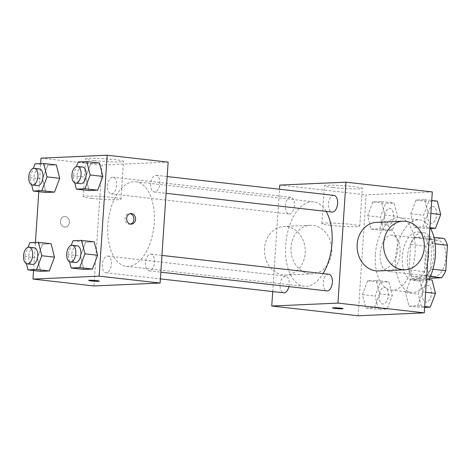 <?xml version="1.0" encoding="UTF-8"?>
<svg xmlns="http://www.w3.org/2000/svg" width="471" height="471" viewBox="0 0 471 471"><rect width="100%" height="100%" fill="white"/><g stroke="black" fill="none" stroke-linecap="round" stroke-linejoin="round"><path stroke-width="0.35" stroke-dasharray="2.35 1.77" d="M380.209 253.71A18.228 9.85 -83.6 0 0 388.086 271.384A18.228 9.85 -83.6 0 0 399.92 254.375A18.228 9.85 -83.6 0 0 392.178 235.159A18.228 9.85 -83.6 0 0 380.209 253.71M425.931 258.867A18.228 9.85 -83.6 0 0 433.809 276.542A18.228 9.85 -83.6 0 0 445.637 259.533A18.228 9.85 -83.6 0 0 437.895 240.316A18.228 9.85 -83.6 0 0 425.931 258.867M430.288 276.506L426.273 276.053A23.526 12.711 -83.6 0 0 430.518 268.965L432.207 243.507A23.526 12.711 -83.6 0 0 428.881 236.748L414.957 237.366L430.194 239.085L444.124 238.473M429.428 278.308L427.586 278.39A23.526 12.711 -83.6 0 1 424.259 271.632L425.949 246.18A23.526 12.711 -83.6 0 1 430.194 239.085M426.273 276.053L412.343 276.671L427.586 278.39M424.259 271.632L409.016 269.912L410.706 244.461L425.949 246.18M409.016 269.912A23.526 12.711 -83.6 0 0 412.343 276.671M414.957 237.366A23.526 12.711 -83.6 0 0 410.706 244.461M419.007 280.899A24.304 13.129 96.4 0 1 417.889 280.857A24.304 13.129 96.4 0 1 407.562 255.241A24.304 13.129 96.4 0 1 423.341 232.562A24.304 13.129 96.4 0 1 433.767 257.154A24.304 13.129 96.4 0 1 419.007 280.899M413.927 280.322A24.304 13.129 -83.6 0 0 428.687 256.583A24.304 13.129 -83.6 0 0 418.26 231.985A24.304 13.129 -83.6 0 0 402.299 256.724A24.304 13.129 -83.6 0 0 412.808 280.286A24.304 13.129 -83.6 0 0 413.927 280.322M428.881 236.748L433.95 237.325M430.518 268.965L432.943 269.235M432.207 243.507L435.127 243.837M430.571 228.529A36.455 19.7 -83.6 0 0 419.62 219.916A36.455 19.7 -83.6 0 0 395.681 257.013A36.455 19.7 -83.6 0 0 411.448 292.361A36.455 19.7 -83.6 0 0 428.769 279.58M375.363 254.723A36.455 19.7 -83.6 0 0 391.124 290.065A36.455 19.7 -83.6 0 0 414.786 256.053A36.455 19.7 -83.6 0 0 399.302 217.62A36.455 19.7 -83.6 0 0 375.363 254.723M422.758 291.938L417.559 305.732L408.963 306.109L405.566 292.697L410.771 278.903L419.367 278.52L422.758 291.938L417.559 305.732L408.963 306.109L405.566 292.697L410.771 278.903L419.367 278.52L422.758 291.938L425.643 292.261M427.998 213.086L422.793 226.881L414.197 227.263L410.806 213.846L416.005 200.051L424.601 199.669L427.998 213.086L422.793 226.881L414.197 227.263L410.806 213.846L416.005 200.051L424.601 199.669L427.998 213.086L430.883 213.41M358.113 315.776L366.15 194.841L432.307 191.915M379.62 293.845L374.416 307.64L365.826 308.016L362.429 294.605L367.633 280.804L376.223 280.428L379.62 293.845L374.416 307.64L365.826 308.016L362.429 294.605L367.633 280.804L376.223 280.428L379.62 293.845L392.319 295.276L387.121 309.07L378.525 309.453L375.128 296.035L380.332 282.241L388.928 281.858L392.319 295.276M384.854 214.994L379.655 228.788L371.06 229.165L367.668 215.753L372.867 201.959L381.463 201.576L384.854 214.994L379.655 228.788L371.06 229.165L367.668 215.753L372.867 201.959L381.463 201.576L384.854 214.994L397.559 216.425L392.355 230.219L383.759 230.602L380.368 217.184L385.566 203.39L394.162 203.013L397.559 216.425M326.103 211.373A42.531 22.979 -83.6 0 0 313.621 201.835A42.531 22.979 -83.6 0 0 285.691 245.12A42.531 22.979 -83.6 0 0 304.083 286.362A42.531 22.979 -83.6 0 0 323.059 273.598M272.715 291.567L279.509 189.242M333.98 195.388A8.384 4.527 -83.6 0 0 328.47 203.925A8.384 4.527 -83.6 0 0 332.096 212.05M328.74 274.24A8.384 4.527 -83.6 0 0 323.236 282.771A8.384 4.527 -83.6 0 0 326.862 290.901M288.888 286.615A8.384 4.527 -83.6 0 0 285.603 276.147A8.384 4.527 -83.6 0 0 280.098 284.678A8.384 4.527 -83.6 0 0 283.725 292.809M294.463 205.427A8.384 4.527 96.4 0 1 288.959 213.958A8.384 4.527 96.4 0 1 285.397 205.12A8.384 4.527 96.4 0 1 290.837 197.296A8.384 4.527 96.4 0 1 294.463 205.427M279.786 185.091L366.15 194.841M333.009 187.529A18.987 1.36 -176.2 0 0 352.337 188.865A18.987 1.36 -176.2 0 0 362.293 188.329A18.987 1.36 -176.2 0 0 343.436 185.715A18.987 1.36 -176.2 0 0 324.401 185.815A18.987 1.36 -176.2 0 0 333.009 187.529M376.417 222.371A24.304 20.377 -92.5 0 1 397.812 248.941A24.304 20.377 -92.5 0 1 378.566 270.931M291.007 247.281A24.304 20.377 87.5 0 0 312.403 273.851A24.304 20.377 87.5 0 0 331.684 248.676A24.304 20.377 87.5 0 0 310.254 225.297A24.304 20.377 87.5 0 0 291.007 247.281M264.543 248.452A24.304 20.377 87.5 0 0 285.938 275.023A24.304 20.377 87.5 0 0 305.22 249.842A24.304 20.377 87.5 0 0 283.789 226.463A24.304 20.377 87.5 0 0 264.543 248.452M330.501 225.309A18.987 1.36 -176.2 0 0 349.829 226.645A18.987 1.36 -176.2 0 0 359.779 226.109A18.987 1.36 -176.2 0 0 340.927 223.495A18.987 1.36 -176.2 0 0 321.893 223.595A18.987 1.36 -176.2 0 0 330.501 225.309M332.55 307.934L332.55 307.94A5.316 0.383 3.8 0 1 332.55 307.934A5.316 0.383 3.8 0 1 337.878 307.91A5.316 0.383 3.8 0 1 343.159 308.64L343.159 308.646M107.888 225.056A42.531 22.979 -83.6 0 0 126.275 266.298A42.531 22.979 -83.6 0 0 153.882 226.61A42.531 22.979 -83.6 0 0 135.813 181.777A42.531 22.979 -83.6 0 0 107.888 225.056M116.661 185.362A8.384 4.527 96.4 0 1 111.156 193.893A8.384 4.527 96.4 0 1 107.594 185.056A8.384 4.527 96.4 0 1 113.034 177.231A8.384 4.527 96.4 0 1 116.661 185.362M145.433 262.706A8.384 4.527 -83.6 0 0 149.054 270.837A8.384 4.527 -83.6 0 0 154.5 263.012A8.384 4.527 -83.6 0 0 150.938 254.175A8.384 4.527 -83.6 0 0 145.433 262.706M102.289 264.614A8.384 4.527 -83.6 0 0 105.916 272.744A8.384 4.527 -83.6 0 0 111.356 264.92A8.384 4.527 -83.6 0 0 107.8 256.083A8.384 4.527 -83.6 0 0 102.289 264.614M150.667 183.861A8.384 4.527 -83.6 0 0 154.294 191.985A8.384 4.527 -83.6 0 0 159.734 184.167A8.384 4.527 -83.6 0 0 156.172 175.324A8.384 4.527 -83.6 0 0 150.667 183.861M93.947 285.962L101.977 165.033L168.141 162.106M89.072 190.572L85.675 177.155L90.879 163.36L99.475 162.984L90.879 163.36L85.675 177.155L89.072 190.572M40.694 271.331L37.303 257.914L42.502 244.119L51.098 243.737L42.502 244.119L37.303 257.914L40.694 271.331M33.553 270.525L35.419 242.435M38.793 191.673L40.659 163.59M83.832 269.424L80.441 256.006L85.64 242.212L94.235 241.835L85.64 242.212L80.441 256.006L83.832 269.424M45.934 192.48L42.537 179.062L47.742 165.268L56.332 164.891L47.742 165.268L42.537 179.062L45.934 192.48M41.018 158.15L101.977 165.033M94.241 160.587A18.987 1.36 -176.2 0 0 113.57 161.918A18.987 1.36 -176.2 0 0 123.526 161.388A18.987 1.36 -176.2 0 0 104.668 158.774A18.987 1.36 -176.2 0 0 85.634 158.868A18.987 1.36 -176.2 0 0 94.241 160.587M60.5 221.27A5.316 4.457 87.5 0 0 65.175 227.081A5.316 4.457 87.5 0 0 69.396 221.576A5.316 4.457 87.5 0 0 64.71 216.46A5.316 4.457 87.5 0 0 60.5 221.27A5.316 4.457 87.5 0 0 65.181 227.081A5.316 4.457 87.5 0 0 69.396 221.576A5.316 4.457 87.5 0 0 64.71 216.46A5.316 4.457 87.5 0 0 60.5 221.27M130.502 224.102A5.316 4.457 -92.5 0 1 129.672 224.231A5.316 4.457 -92.5 0 1 124.986 219.115A5.316 4.457 -92.5 0 1 129.201 213.61A5.316 4.457 -92.5 0 1 130.043 213.669M91.733 198.368A18.987 1.36 -176.2 0 0 111.062 199.698A18.987 1.36 -176.2 0 0 121.018 199.168A18.987 1.36 -176.2 0 0 102.16 196.554A18.987 1.36 -176.2 0 0 83.126 196.648A18.987 1.36 -176.2 0 0 91.733 198.368M88.701 280.422L88.701 280.422A5.316 0.383 3.8 0 1 94.035 280.392A5.316 0.383 3.8 0 1 99.31 281.122A5.316 0.383 3.8 0 1 99.31 281.128L99.31 281.128M31.651 184.797L29.838 177.632L33.306 168.43M39.376 168.918A8.384 4.527 -83.6 0 0 33.865 177.455A8.384 4.527 -83.6 0 0 37.492 185.58M29.838 177.632L42.537 179.062M35.037 163.837L47.742 165.268M74.789 182.889L72.976 175.724L76.443 166.522M82.513 167.011A8.384 4.527 -83.6 0 0 77.009 175.548A8.384 4.527 -83.6 0 0 80.629 183.678M72.976 175.724L85.675 177.155M78.18 161.93L90.879 163.36M26.411 263.648L24.598 256.483L28.072 247.281M34.136 247.77A8.384 4.527 -83.6 0 0 28.631 256.301A8.384 4.527 -83.6 0 0 32.258 264.431M24.598 256.483L37.303 257.914M29.803 242.683L42.502 244.119M69.549 261.741L67.742 254.575L71.209 245.373M77.273 245.862A8.384 4.527 -83.6 0 0 71.769 254.399A8.384 4.527 -83.6 0 0 75.395 262.524M67.742 254.575L80.441 256.006M72.94 240.781L85.64 242.212M384.395 217.007A8.384 4.527 -83.6 0 0 388.022 225.138A8.384 4.527 -83.6 0 0 393.462 217.314A8.384 4.527 -83.6 0 0 389.9 208.476A8.384 4.527 -83.6 0 0 384.395 217.007M379.655 228.788L392.355 230.219M371.06 229.165L383.759 230.602M367.668 215.753L380.368 217.184M372.867 201.959L385.566 203.39M381.463 201.576L394.162 203.013M384.436 217.013A8.384 4.527 -83.6 0 0 388.063 225.144A8.384 4.527 -83.6 0 0 393.503 217.319A8.384 4.527 -83.6 0 0 389.941 208.476A8.384 4.527 -83.6 0 0 384.436 217.013M429.876 228.565L426.897 228.694L423.506 215.276L428.704 201.482L437.3 201.105M427.533 215.1A8.384 4.527 -83.6 0 0 431.159 223.23A8.384 4.527 -83.6 0 0 436.599 215.406A8.384 4.527 -83.6 0 0 433.043 206.569A8.384 4.527 -83.6 0 0 427.533 215.1M422.793 226.881L429.935 227.687M414.197 227.263L426.897 228.694M410.806 213.846L423.506 215.276M416.005 200.051L428.704 201.482M424.601 199.669L431.742 200.475M427.574 215.106A8.384 4.527 -83.6 0 0 431.2 223.236A8.384 4.527 -83.6 0 0 436.641 215.412A8.384 4.527 -83.6 0 0 433.079 206.575A8.384 4.527 -83.6 0 0 427.574 215.106M379.161 295.859A8.384 4.527 -83.6 0 0 382.782 303.989A8.384 4.527 -83.6 0 0 388.228 296.165A8.384 4.527 -83.6 0 0 384.666 287.322A8.384 4.527 -83.6 0 0 379.161 295.859M374.416 307.64L387.121 309.07M365.826 308.016L378.525 309.453M362.429 294.605L375.128 296.035M367.633 280.804L380.332 282.241M376.223 280.428L388.928 281.858M379.202 295.865A8.384 4.527 -83.6 0 0 382.823 303.989A8.384 4.527 -83.6 0 0 388.269 296.171A8.384 4.527 -83.6 0 0 384.707 287.328A8.384 4.527 -83.6 0 0 379.202 295.865M424.636 307.41L421.663 307.545L418.266 294.128L423.47 280.333L432.066 279.957M422.299 293.951A8.384 4.527 -83.6 0 0 425.925 302.082A8.384 4.527 -83.6 0 0 431.365 294.257A8.384 4.527 -83.6 0 0 427.803 285.42A8.384 4.527 -83.6 0 0 422.299 293.951M417.559 305.732L424.695 306.539M408.963 306.109L421.663 307.545M405.566 292.697L418.266 294.128M410.771 278.903L423.47 280.333M419.367 278.52L426.502 279.327M422.34 293.957A8.384 4.527 -83.6 0 0 425.967 302.088A8.384 4.527 -83.6 0 0 431.407 294.263A8.384 4.527 -83.6 0 0 427.845 285.42A8.384 4.527 -83.6 0 0 422.34 293.957M437.895 240.316L392.178 235.159M433.809 276.542L388.086 271.384M412.808 280.286L417.889 280.857M418.26 231.985L423.341 232.562M391.124 290.065L411.448 292.361M399.302 217.62L419.62 219.916M310.254 225.297L283.789 226.463M312.403 273.851L285.938 275.023M359.779 226.109L362.293 188.329M321.893 223.595L324.401 185.815M126.275 266.298L304.083 286.362M135.813 181.777L313.621 201.835M290.837 197.296L113.034 177.231M288.959 213.958L111.156 193.893M149.054 270.837L160.835 272.167M150.938 254.175L161.947 255.417M105.916 272.744L160.387 278.891M107.8 256.083L285.603 276.147M154.294 191.985L166.069 193.316M156.172 175.324L167.181 176.566M129.672 224.231L131.338 224.155M129.201 213.61L130.873 213.534M121.018 199.168L123.526 161.388M83.126 196.648L85.634 158.868"/><path stroke-width="0.71" d="M435.127 243.837L447.45 245.226A23.526 12.711 -83.6 0 0 444.124 238.473L433.95 237.325M447.45 245.226L445.76 270.684A23.526 12.711 -83.6 0 1 441.51 277.772L429.428 278.308M430.288 276.506L441.51 277.772M432.943 269.235L445.76 270.684M428.769 279.58A36.455 19.7 -83.6 0 0 430.571 228.529M279.509 189.242L279.786 185.091L345.95 182.171L432.307 191.915L424.277 312.85L358.113 315.776L271.749 306.026L272.715 291.567M345.95 182.171L337.913 303.106L424.277 312.85M337.913 303.106L271.749 306.026M343.159 308.64A5.316 0.383 3.8 0 1 340.356 308.788A5.316 0.383 3.8 0 1 334.958 308.417A5.316 0.383 3.8 0 1 332.55 307.94A5.316 0.383 3.8 0 1 337.878 307.91A5.316 0.383 3.8 0 1 343.159 308.646A5.316 0.383 3.8 0 1 340.374 308.793A5.316 0.383 3.8 0 1 334.958 308.423A5.316 0.383 3.8 0 1 332.55 307.94M323.059 273.598A42.531 22.979 -83.6 0 0 326.103 211.373M166.069 193.316L332.096 212.05A8.384 4.527 -83.6 0 0 337.542 204.231A8.384 4.527 -83.6 0 0 333.98 195.388L167.181 176.566M160.835 272.167L326.862 290.901A8.384 4.527 -83.6 0 0 332.302 283.077A8.384 4.527 -83.6 0 0 328.74 274.24L161.947 255.417M160.387 278.891L283.725 292.809A8.384 4.527 -83.6 0 0 288.888 286.615M405.031 269.759L378.566 270.931A24.304 20.377 -92.5 0 1 357.136 247.552A24.304 20.377 -92.5 0 1 376.417 222.371L402.888 221.199A24.304 20.377 -92.5 0 1 424.277 247.775A24.304 20.377 -92.5 0 1 405.031 269.759A24.304 20.377 -92.5 0 1 383.6 246.38A24.304 20.377 -92.5 0 1 402.888 221.199M40.659 163.59L41.018 158.15L107.182 155.224L168.141 162.106L160.111 283.042L93.947 285.962L32.988 279.085L33.553 270.525M107.182 155.224L99.151 276.159L160.111 283.042M99.151 276.159L32.988 279.085M99.31 281.128A5.316 0.383 3.8 0 1 96.508 281.275A5.316 0.383 3.8 0 1 91.115 280.899A5.316 0.383 3.8 0 1 88.701 280.422A5.316 0.383 3.8 0 1 94.035 280.398A5.316 0.383 3.8 0 1 99.31 281.128A5.316 0.383 3.8 0 1 96.526 281.275A5.316 0.383 3.8 0 1 91.115 280.904A5.316 0.383 3.8 0 1 88.701 280.422M76.443 166.522L78.18 161.93L86.77 161.547L99.475 162.984L102.866 176.395L97.668 190.196L89.072 190.572L97.668 190.196L102.866 176.395L90.167 174.965L84.963 188.759L76.373 189.142L74.789 182.889M28.072 247.281L29.803 242.683L38.398 242.306L51.098 243.737L54.489 257.154L49.29 270.949L40.694 271.331L49.29 270.949L54.489 257.154L41.789 255.724L36.591 269.518L27.995 269.895L26.411 263.648M35.419 242.435L38.793 191.673M71.209 245.373L72.94 240.781L81.536 240.398L94.235 241.835L97.627 255.247L92.428 269.041L83.832 269.424L92.428 269.041L97.627 255.247L84.927 253.816L79.729 267.61L71.133 267.987L69.549 261.741M33.306 168.43L35.037 163.837L43.632 163.455L56.332 164.891L59.729 178.303L54.524 192.097L45.934 192.48L54.524 192.097L59.729 178.303L47.029 176.872L41.825 190.667L33.229 191.043L31.651 184.797M135.554 219.351A5.316 4.457 -92.5 0 1 131.338 224.155A5.316 4.457 -92.5 0 1 126.652 219.044A5.316 4.457 -92.5 0 1 130.873 213.534A5.316 4.457 -92.5 0 1 135.554 219.351M130.043 213.669A5.316 4.457 -92.5 0 1 133.882 219.421A5.316 4.457 -92.5 0 1 130.502 224.102M43.632 163.455L47.029 176.872M32.411 185.009L37.492 185.58A8.384 4.527 -83.6 0 0 42.932 177.761A8.384 4.527 -83.6 0 0 39.376 168.918L34.295 168.347A8.384 4.527 -83.6 0 0 28.79 176.878A8.384 4.527 -83.6 0 0 32.411 185.009A8.384 4.527 -83.6 0 0 37.857 177.184A8.384 4.527 -83.6 0 0 34.295 168.347M41.825 190.667L54.524 192.097M33.229 191.043L45.934 192.48M56.332 164.891L59.729 178.303M86.77 161.547L90.167 174.965M75.548 183.101L80.629 183.678A8.384 4.527 -83.6 0 0 86.075 175.854A8.384 4.527 -83.6 0 0 82.513 167.011L77.432 166.44A8.384 4.527 -83.6 0 0 71.928 174.971A8.384 4.527 -83.6 0 0 75.548 183.101A8.384 4.527 -83.6 0 0 80.994 175.277A8.384 4.527 -83.6 0 0 77.432 166.44M84.963 188.759L97.668 190.196M76.373 189.142L89.072 190.572M99.475 162.984L102.866 176.395M38.398 242.306L41.789 255.724M27.177 263.86L32.258 264.431A8.384 4.527 -83.6 0 0 37.698 256.607A8.384 4.527 -83.6 0 0 34.136 247.77L29.055 247.198A8.384 4.527 -83.6 0 0 23.55 255.729A8.384 4.527 -83.6 0 0 27.177 263.86A8.384 4.527 -83.6 0 0 32.617 256.036A8.384 4.527 -83.6 0 0 29.055 247.198M36.591 269.518L49.29 270.949M27.995 269.895L40.694 271.331M51.098 243.737L54.489 257.154M81.536 240.398L84.927 253.816M70.314 261.953L75.395 262.524A8.384 4.527 -83.6 0 0 80.835 254.705A8.384 4.527 -83.6 0 0 77.273 245.862L72.193 245.291A8.384 4.527 -83.6 0 0 66.688 253.822A8.384 4.527 -83.6 0 0 70.314 261.953A8.384 4.527 -83.6 0 0 75.754 254.128A8.384 4.527 -83.6 0 0 72.193 245.291M79.729 267.61L92.428 269.041M71.133 267.987L83.832 269.424M94.235 241.835L97.627 255.247M431.742 200.475L437.3 201.105L440.697 214.517L435.492 228.317L429.876 228.565M430.883 213.41L440.697 214.517M429.935 227.687L435.492 228.317M426.502 279.327L432.066 279.957L435.457 293.368L430.258 307.163L424.636 307.41M425.643 292.261L435.457 293.368M424.695 306.539L430.258 307.163"/></g></svg>
